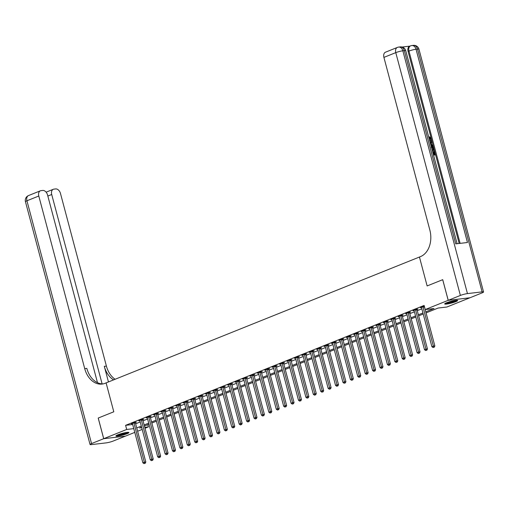 <?xml version="1.0" encoding="UTF-8"?>
<svg xmlns="http://www.w3.org/2000/svg" width="509" height="509" viewBox="0 0 509 509"><rect width="100%" height="100%" fill="white"/><g stroke="black" fill="none" stroke-linecap="round" stroke-linejoin="round"><path stroke-width="0.76" d="M117.853 434.801A6.725 0.897 -14.9 0 1 124.82 432.777A6.725 0.897 -14.9 0 1 128.923 432.535A6.725 0.897 -14.9 0 1 126.995 433.725A6.725 0.897 -14.9 0 1 120.022 435.749A6.725 0.897 -14.9 0 1 115.925 435.99A6.725 0.897 -14.9 0 1 117.853 434.801M446.609 302.753A6.725 0.897 -14.9 0 1 453.583 300.73A6.725 0.897 -14.9 0 1 457.68 300.488A6.725 0.897 -14.9 0 1 455.752 301.678A6.725 0.897 -14.9 0 1 448.785 303.701A6.725 0.897 -14.9 0 1 444.681 303.943A6.725 0.897 -14.9 0 1 446.609 302.753M448.225 300.323L469.915 297.778L482.068 292.898A5.173 0.687 165.1 0 0 483.55 291.975A5.173 0.687 165.1 0 0 482.106 291.88L467.453 293.598A5.173 0.687 165.1 0 0 460.378 295.436L448.225 300.323L442.728 279.676L427.134 285.937L442.696 279.683L448.194 300.329L469.883 297.79L446.908 307.016L438.115 308.047L426.058 312.889M147.788 424.659L148.386 426.917L145.033 428.266M142.189 429.411L137.621 431.244M134.777 432.383L125.411 436.149L103.721 438.688L126.696 429.462L133.778 428.629M425.779 311.839L434.012 308.53L425.219 309.561L424.118 305.432L125.596 425.333L132.677 424.5M135.642 423.8L140.204 421.967M143.054 420.822L147.616 418.99M150.467 417.844L155.029 416.012M157.879 414.867L162.441 413.034M165.285 411.889L169.853 410.057M172.697 408.918L177.259 407.079M180.11 405.94L184.672 404.108M187.522 402.963L192.084 401.13M194.934 399.985L199.496 398.153M202.34 397.007L206.908 395.175M209.753 394.03L214.321 392.197M217.165 391.052L221.727 389.22M224.577 388.081L229.139 386.248M231.989 385.103L236.551 383.271M239.402 382.125L243.964 380.293M246.808 379.148L251.376 377.315M254.22 376.17L258.782 374.338M261.632 373.192L266.194 371.36M269.045 370.221L273.607 368.382M276.457 367.244L281.019 365.411M283.869 364.266L288.431 362.433M291.275 361.288L295.844 359.456M298.688 358.311L303.249 356.478M306.1 355.333L310.662 353.5M313.512 352.355L318.074 350.523M320.924 349.384L325.486 347.545M328.33 346.406L332.899 344.574M335.743 343.429L340.311 341.596M343.155 340.451L347.717 338.619M350.567 337.473L355.129 335.641M357.98 334.496L362.542 332.663M365.392 331.518L369.954 329.686M372.798 328.547L377.366 326.708M380.21 325.569L384.772 323.737M387.623 322.591L392.184 320.759M395.035 319.614L399.597 317.781M402.447 316.636L407.009 314.804M409.853 313.659L414.421 311.826M417.265 310.681L421.834 308.848M424.334 306.246L420.383 307.722L421.49 307.595M417.03 309.485L417.997 309.097L416.527 309.268L412.971 310.7L414.078 310.573M409.618 312.462L410.585 312.074L409.115 312.246L405.558 313.678L406.666 313.55M402.205 315.44L403.173 315.052L401.709 315.224L398.146 316.655L399.253 316.522M394.793 318.418L395.76 318.03L394.297 318.201L390.74 319.633L391.841 319.499M387.387 321.395L388.348 321.007L386.885 321.179L383.328 322.604L384.435 322.477M379.975 324.373L380.936 323.985L379.472 324.157L375.916 325.582L377.023 325.455M372.563 327.344L373.53 326.963L372.06 327.134L368.503 328.559L369.61 328.432M365.15 330.322L366.117 329.934L364.648 330.106L361.091 331.537L362.198 331.41M357.738 333.3L358.705 332.911L357.242 333.083L353.679 334.515L354.786 334.381M350.332 336.277L351.293 335.889L349.829 336.061L346.273 337.492L347.373 337.359M342.92 339.255L343.88 338.867L342.417 339.039L338.86 340.47L339.967 340.336M335.507 342.233L336.474 341.844L335.005 342.016L331.448 343.441L332.555 343.314M328.095 345.21L329.062 344.822L327.592 344.994L324.036 346.419L325.143 346.292M320.683 348.181L321.65 347.8L320.186 347.971L316.623 349.397L317.731 349.269M313.27 351.159L314.238 350.771L312.774 350.943L309.217 352.374L310.318 352.247M305.864 354.137L306.825 353.749L305.362 353.92L301.805 355.352L302.912 355.218M298.452 357.114L299.413 356.726L297.95 356.898L294.393 358.33L295.5 358.196M291.04 360.092L292.007 359.704L290.537 359.876L286.981 361.307L288.088 361.174M283.628 363.07L284.595 362.682L283.125 362.853L279.568 364.279L280.675 364.151M276.215 366.047L277.182 365.659L275.719 365.831L272.156 367.256L273.263 367.129M268.809 369.019L269.77 368.637L268.307 368.809L264.75 370.234L265.851 370.107M261.397 371.996L262.358 371.608L260.894 371.78L257.338 373.212L258.445 373.084M253.985 374.974L254.945 374.586L253.482 374.758L249.925 376.189L251.032 376.056M246.572 377.952L247.539 377.563L246.07 377.735L242.513 379.167L243.62 379.033M239.16 380.929L240.127 380.541L238.657 380.713L235.101 382.144L236.208 382.011M231.748 383.907L232.715 383.519L231.251 383.691L227.695 385.116L228.796 384.989M224.342 386.885L225.302 386.496L223.839 386.668L220.282 388.093L221.39 387.966M216.929 389.856L217.89 389.468L216.427 389.639L212.87 391.071L213.977 390.944M209.517 392.833L210.484 392.445L209.014 392.617L205.458 394.049L206.565 393.921M202.105 395.811L203.072 395.423L201.602 395.595L198.046 397.026L199.153 396.893M194.692 398.789L195.66 398.401L194.196 398.572L190.633 400.004L191.74 399.87M187.28 401.766L188.247 401.378L186.784 401.55L183.227 402.975L184.328 402.848M179.874 404.744L180.835 404.356L179.372 404.528L175.815 405.953L176.922 405.826M172.462 407.715L173.423 407.334L171.959 407.505L168.403 408.931L169.51 408.803M165.05 410.693L166.017 410.305L164.547 410.477L160.99 411.908L162.097 411.781M157.637 413.671L158.604 413.283L157.135 413.454L153.578 414.886L154.685 414.752M150.225 416.648L151.192 416.26L149.729 416.432L146.172 417.864L147.273 417.73M142.819 419.626L143.78 419.238L142.316 419.41L138.76 420.841L139.867 420.708M135.407 422.604L136.367 422.216L134.904 422.387L131.347 423.812L132.455 423.685M97.493 382.679L47.553 194.985A5.173 3.474 68.1 0 0 42.718 190.442L40.987 190.646A5.173 3.474 68.1 0 0 40.376 190.805A5.173 3.474 68.1 0 0 38.792 196.016L26.932 200.775L91.537 443.581L103.69 438.701L98.199 418.054L113.793 411.794L106.101 382.889L420.51 256.6A21.556 15.715 -96.7 0 0 429.838 230.004L383.913 57.396A5.173 3.474 -111.9 0 1 385.504 52.185L397.364 47.42A5.173 3.474 68.1 0 0 395.773 52.631L383.913 57.396M98.231 418.042L103.721 438.688M125.596 425.333L126.696 429.462M425.219 309.561L448.194 300.329M427.134 285.937L419.448 257.032L427.134 285.937M136.743 427.929L141.305 426.097M144.155 424.951L148.717 423.119M151.561 421.974L156.129 420.141M158.973 418.996L163.535 417.164M166.386 416.018L170.948 414.186M173.798 413.047L178.36 411.215M181.21 410.069L185.772 408.237M188.623 407.092L193.185 405.259M196.029 404.114L200.597 402.282M203.441 401.137L208.003 399.304M210.853 398.159L215.415 396.326M218.266 395.181L222.827 393.349M225.678 392.21L230.24 390.378M233.084 389.232L237.652 387.4M240.496 386.255L245.064 384.422M247.908 383.277L252.47 381.445M255.321 380.299L259.883 378.467M262.733 377.322L267.295 375.489M270.145 374.35L274.707 372.512M277.551 371.373L282.12 369.54M284.964 368.395L289.526 366.563M292.376 365.417L296.938 363.585M299.788 362.44L304.35 360.607M307.201 359.462L311.762 357.63M314.607 356.485L319.175 354.652M322.019 353.513L326.587 351.674M329.431 350.536L333.993 348.703M336.843 347.558L341.405 345.726M344.256 344.58L348.818 342.748M351.668 341.603L356.23 339.77M359.074 338.625L363.642 336.793M366.486 335.647L371.048 333.815M373.899 332.676L378.461 330.844M381.311 329.698L385.873 327.866M388.723 326.721L393.285 324.888M396.136 323.743L400.698 321.911M403.542 320.765L408.11 318.933M410.954 317.788L415.516 315.955M418.366 314.81L422.928 312.978M141.585 427.146L139.593 427.948L141.731 427.7M144.791 427.344L148.386 426.917M423.208 314.034L418.646 315.866M415.796 317.012L411.234 318.844M408.39 319.989L403.822 321.822M400.977 322.967L396.416 324.799M393.565 325.945L389.003 327.777M386.153 328.916L381.591 330.748M378.741 331.893L374.179 333.726M371.335 334.871L366.766 336.704M363.922 337.849L359.354 339.681M356.51 340.826L351.948 342.659M349.098 343.804L344.536 345.636M341.685 346.775L337.123 348.614M334.273 349.753L329.711 351.585M326.867 352.731L322.299 354.563M319.455 355.708L314.893 357.541M312.042 358.686L307.481 360.518M304.63 361.664L300.068 363.496M297.218 364.641L292.656 366.474M289.812 367.613L285.244 369.451M282.4 370.59L277.831 372.423M274.987 373.568L270.425 375.4M267.575 376.545L263.013 378.378M260.163 379.523L255.601 381.356M252.75 382.501L248.188 384.333M245.344 385.478L240.776 387.311M237.932 388.45L233.37 390.288M230.52 391.427L225.958 393.26M223.107 394.405L218.546 396.237M215.695 397.383L211.133 399.215M208.289 400.36L203.721 402.193M200.877 403.338L196.309 405.17M193.465 406.316L188.903 408.148M186.052 409.287L181.49 411.119M178.64 412.265L174.078 414.097M171.228 415.242L166.666 417.075M163.822 418.22L159.253 420.052M156.409 421.197L151.847 423.03M148.997 424.175L144.435 426.008M422.973 306.685L422.973 306.8A0.865 0.63 -96.7 0 0 423.011 307.124L433.382 346.107L431.899 346.699L421.528 307.722A0.865 0.63 -96.7 0 0 421.407 307.43L421.344 307.334M422.973 306.8L424.436 306.628A0.865 0.63 -96.7 0 0 424.481 306.952L434.851 345.935L433.382 346.107L433.662 347.303L433.07 347.545L433.662 347.303M434.253 347.24L434.851 345.935M431.899 346.699L433.07 347.545M415.567 309.657L415.56 309.777A0.865 0.63 -96.7 0 0 415.599 310.102L425.976 349.085L424.493 349.677L414.116 310.694A0.865 0.63 -96.7 0 0 413.995 310.407L413.938 310.312M417.036 309.211L417.03 309.606A0.865 0.63 -96.7 0 0 417.068 309.93L427.439 348.913L425.976 349.085L426.256 350.281L425.658 350.523L426.256 350.281M426.841 350.211L427.439 348.913M424.493 349.677L425.658 350.523M408.154 312.634L408.148 312.755A0.865 0.63 -96.7 0 0 408.193 313.08L418.563 352.056L417.081 352.654L406.71 313.671A0.865 0.63 -96.7 0 0 406.583 313.385L406.526 313.289M409.624 312.189L409.618 312.583A0.865 0.63 -96.7 0 0 409.656 312.908L420.027 351.884L418.563 352.056L418.843 353.259L418.252 353.5L418.843 353.259M419.429 353.189L420.027 351.884M417.081 352.654L418.252 353.5M400.742 315.612L400.742 315.726A0.865 0.63 -96.7 0 0 400.78 316.057L411.151 355.034L409.669 355.632L399.298 316.649A0.865 0.63 -96.7 0 0 399.171 316.356L399.113 316.267M402.212 315.166L402.205 315.555A0.865 0.63 -96.7 0 0 402.244 315.885L412.614 354.862L411.151 355.034L411.431 356.236L410.839 356.472L411.431 356.236M412.016 356.166L412.614 354.862M409.669 355.632L410.839 356.472M393.33 318.589L393.33 318.704A0.865 0.63 -96.7 0 0 393.368 319.028L403.739 358.012L402.256 358.61L391.885 319.627A0.865 0.63 -96.7 0 0 391.758 319.334L391.701 319.245M394.799 318.144L394.793 318.532A0.865 0.63 -96.7 0 0 394.831 318.857L405.202 357.84L403.739 358.012L404.019 359.214L403.427 359.449L404.019 359.214M404.604 359.144L405.202 357.84M402.256 358.61L403.427 359.449M456.503 300.297A5.822 0.776 -14.9 0 1 452.431 301.958A5.822 0.776 -14.9 0 1 445.617 303.192M446.826 302.67A5.389 0.719 165.1 0 0 452.215 301.513A5.389 0.719 165.1 0 0 455.192 300.444M445.108 303.472A6.681 0.891 165.1 0 0 452.641 302.015A6.681 0.891 165.1 0 0 457.076 300.285M127.74 432.345A5.822 0.776 -14.9 0 1 127.676 432.396A5.822 0.776 -14.9 0 1 122.313 434.387A5.822 0.776 -14.9 0 1 116.854 435.24M118.063 434.718A5.389 0.719 165.1 0 0 126.429 432.491M116.351 435.519A6.681 0.891 165.1 0 0 122.478 434.463A6.681 0.891 165.1 0 0 128.319 432.332M430.035 140.471L430.391 138.995L429.138 137.71L429.068 136.997L429.545 136.806L431.257 138.69C431.562 140.223 431.155 141.063 430.035 141.203L429.851 141.279M429.831 141.216L430.48 141.088L429.863 141.33M430.207 142.609L431.893 141.267L432.09 142.011L431.161 142.698L431.721 144.81L432.955 145.25L433.153 145.988L430.983 145.529M430.162 142.456L431.893 141.267M432.644 151.771L433 151.727L433.693 154.335L434.915 154.189L434.132 151.268L434.54 151.218L435.507 154.844L433.553 155.207M434.406 154.252L433.662 151.459L434.132 151.268M459.169 243.474L408.072 51.441A5.173 3.474 -111.9 0 1 409.662 46.23L410.553 45.874A5.173 3.474 68.1 0 0 408.962 51.085L408.072 51.441M409.955 46.115L402.053 47.038M431.225 146.446L431.428 146.407C432.555 146.274 433.35 146.967 433.814 148.494L434.285 150.27L432.338 150.632M460.378 295.436L395.773 52.631A5.173 0.687 -14.9 0 1 402.848 50.792L404.311 50.62L455.733 243.875L467.459 242.5L416.038 49.246L417.501 49.074A5.173 0.687 -14.9 0 1 418.945 49.169L483.55 291.975M435.507 154.844L433.522 155.073M434.285 150.27L432.306 150.499M432.116 149.799L433.693 149.614L433.426 148.596L432.866 147.451L431.409 147.139M433.184 149.678L432.389 147.642L431.129 147.298M433.426 148.596L432.949 148.787M432.866 147.451L432.389 147.642M433.153 145.988L430.869 145.116M430.697 144.448L431.257 144.651L430.811 142.959L430.379 143.271M429.647 140.516L430.869 138.804L430.391 138.995M430.869 138.804L429.615 137.519L429.138 137.71M429.844 140.503L430.29 140.395M429.615 137.519L429.545 136.806M98.199 418.054L113.793 411.794L106.101 382.889L105.032 383.315A21.556 15.715 83.3 0 1 102.048 384.079A21.556 15.715 83.3 0 1 84.717 368.624L38.792 196.016M102.112 383.888L51.714 194.502A5.173 3.474 68.1 0 1 53.305 189.284A5.173 3.474 68.1 0 1 53.916 189.132L55.646 188.928A5.173 3.474 68.1 0 1 60.482 193.471L106.406 366.079A21.556 15.715 83.3 0 0 115.11 379.269M113.577 379.886A21.556 15.715 83.3 0 1 104.3 366.327L108.455 381.941M91.537 443.581A5.173 0.687 165.1 0 0 90.055 444.503A5.173 0.687 165.1 0 0 91.499 444.599L106.152 442.881A5.173 0.687 165.1 0 0 113.227 441.042L125.379 436.149L103.69 438.701M103.098 383.907A21.556 15.715 83.3 0 1 86.829 368.376L84.717 368.624M385.917 321.567L385.917 321.682A0.865 0.63 -96.7 0 0 385.956 322.006L396.326 360.989L394.844 361.587L384.473 322.604A0.865 0.63 -96.7 0 0 384.346 322.312L384.289 322.222M387.394 321.122L387.381 321.51A0.865 0.63 -96.7 0 0 387.419 321.834L397.796 360.817L396.326 360.989L396.606 362.192L396.015 362.427L396.606 362.192M397.198 362.122L397.796 360.817M394.844 361.587L396.015 362.427M378.505 324.545L378.505 324.659A0.865 0.63 -96.7 0 0 378.543 324.984L388.914 363.967L387.432 364.559L377.061 325.582A0.865 0.63 -96.7 0 0 376.94 325.289L376.883 325.194M379.981 324.093L379.969 324.488A0.865 0.63 -96.7 0 0 380.013 324.812L390.384 363.795L388.914 363.967L389.2 365.169L388.602 365.405L389.2 365.169M389.786 365.099L390.384 363.795M387.432 364.559L388.602 365.405M371.099 327.516L371.093 327.637A0.865 0.63 -96.7 0 0 371.131 327.961L381.508 366.944L380.026 367.536L369.649 328.559A0.865 0.63 -96.7 0 0 369.528 328.267L369.47 328.171M372.569 327.071L372.563 327.465A0.865 0.63 -96.7 0 0 372.601 327.79L382.972 366.773L381.508 366.944L381.788 368.141L381.196 368.382L381.788 368.141M382.374 368.077L382.972 366.773M380.026 367.536L381.196 368.382M363.687 330.494L363.68 330.615A0.865 0.63 -96.7 0 0 363.725 330.939L374.096 369.922L372.613 370.514L362.243 331.531A0.865 0.63 -96.7 0 0 362.115 331.244L362.058 331.149M365.157 330.048L365.15 330.443A0.865 0.63 -96.7 0 0 365.188 330.767L375.559 369.75L374.096 369.922L374.376 371.118L373.784 371.36L374.376 371.118M374.961 371.048L375.559 369.75M372.613 370.514L373.784 371.36M356.275 333.471L356.275 333.592A0.865 0.63 -96.7 0 0 356.313 333.917L366.684 372.893L365.201 373.491L354.83 334.508A0.865 0.63 -96.7 0 0 354.703 334.222L354.646 334.127M357.744 333.026L357.738 333.42A0.865 0.63 -96.7 0 0 357.776 333.745L368.147 372.722L366.684 372.893L366.964 374.096L366.372 374.338L366.964 374.096M367.549 374.026L368.147 372.722M365.201 373.491L366.372 374.338M348.862 336.449L348.862 336.564A0.865 0.63 -96.7 0 0 348.9 336.894L359.271 375.871L357.789 376.469L347.418 337.486A0.865 0.63 -96.7 0 0 347.291 337.193L347.233 337.104M350.332 336.004L350.326 336.392A0.865 0.63 -96.7 0 0 350.364 336.723L360.741 375.699L359.271 375.871L359.551 377.074L358.96 377.309L359.551 377.074M360.137 377.004L360.741 375.699M357.789 376.469L358.96 377.309M341.45 339.427L341.45 339.541A0.865 0.63 -96.7 0 0 341.488 339.866L351.859 378.849L350.377 379.447L340.006 340.464A0.865 0.63 -96.7 0 0 339.885 340.171L339.821 340.082M342.926 338.981L342.913 339.369A0.865 0.63 -96.7 0 0 342.958 339.694L353.329 378.677L351.859 378.849L352.139 380.051L351.547 380.287L352.139 380.051M352.731 379.981L353.329 378.677M350.377 379.447L351.547 380.287M334.044 342.404L334.038 342.519A0.865 0.63 -96.7 0 0 334.076 342.843L344.453 381.826L342.971 382.424L332.593 343.441A0.865 0.63 -96.7 0 0 332.472 343.149L332.415 343.06M335.514 341.959L335.507 342.347A0.865 0.63 -96.7 0 0 335.546 342.672L345.916 381.655L344.453 381.826L344.733 383.029L344.135 383.264L344.733 383.029M345.318 382.959L345.916 381.655M342.971 382.424L344.135 383.264M326.632 345.382L326.625 345.496A0.865 0.63 -96.7 0 0 326.67 345.821L337.041 384.804L335.558 385.396L325.187 346.419A0.865 0.63 -96.7 0 0 325.06 346.126L325.003 346.031M328.101 344.93L328.095 345.325A0.865 0.63 -96.7 0 0 328.133 345.649L338.504 384.632L337.041 384.804L337.321 386.007L336.729 386.242L337.321 386.007M337.906 385.937L338.504 384.632M335.558 385.396L336.729 386.242M319.219 348.353L319.219 348.474A0.865 0.63 -96.7 0 0 319.258 348.799L329.628 387.782L328.146 388.373L317.775 349.397A0.865 0.63 -96.7 0 0 317.648 349.104L317.591 349.009M320.689 347.908L320.683 348.302A0.865 0.63 -96.7 0 0 320.721 348.627L331.092 387.61L329.628 387.782L329.908 388.978L329.317 389.22L329.908 388.978M330.494 388.914L331.092 387.61M328.146 388.373L329.317 389.22M311.807 351.331L311.807 351.452A0.865 0.63 -96.7 0 0 311.845 351.776L322.216 390.753L320.734 391.351L310.363 352.368A0.865 0.63 -96.7 0 0 310.236 352.082L310.178 351.986M313.277 350.886L313.27 351.28A0.865 0.63 -96.7 0 0 313.309 351.604L323.679 390.581L322.216 390.753L322.496 391.955L321.904 392.197L322.496 391.955M323.081 391.885L323.679 390.581M320.734 391.351L321.904 392.197M304.395 354.309L304.395 354.429A0.865 0.63 -96.7 0 0 304.433 354.754L314.804 393.731L313.321 394.329L302.95 355.346A0.865 0.63 -96.7 0 0 302.823 355.053L302.766 354.964M305.871 353.863L305.858 354.251A0.865 0.63 -96.7 0 0 305.896 354.582L316.274 393.559L314.804 393.731L315.084 394.933L314.492 395.169L315.084 394.933M315.669 394.863L316.274 393.559M313.321 394.329L314.492 395.169M296.982 357.286L296.982 357.401A0.865 0.63 -96.7 0 0 297.021 357.732L307.391 396.708L305.909 397.306L295.538 358.323A0.865 0.63 -96.7 0 0 295.417 358.031L295.36 357.942M298.459 356.841L298.446 357.229A0.865 0.63 -96.7 0 0 298.49 357.56L308.861 396.536L307.391 396.708L307.678 397.911L307.08 398.146L307.678 397.911M308.263 397.841L308.861 396.536M305.909 397.306L307.08 398.146M289.576 360.264L289.57 360.378A0.865 0.63 -96.7 0 0 289.608 360.703L299.986 399.686L298.503 400.284L288.126 361.301A0.865 0.63 -96.7 0 0 288.005 361.008L287.948 360.919M291.046 359.818L291.04 360.207A0.865 0.63 -96.7 0 0 291.078 360.531L301.449 399.514L299.986 399.686L300.265 400.888L299.674 401.124L300.265 400.888M300.851 400.818L301.449 399.514M298.503 400.284L299.674 401.124M282.164 363.241L282.158 363.356A0.865 0.63 -96.7 0 0 282.202 363.68L292.573 402.664L291.091 403.255L280.72 364.279A0.865 0.63 -96.7 0 0 280.593 363.986L280.535 363.897M283.634 362.79L283.628 363.184A0.865 0.63 -96.7 0 0 283.666 363.509L294.037 402.492L292.573 402.664L292.853 403.866L292.261 404.101L292.853 403.866M293.438 403.796L294.037 402.492M291.091 403.255L292.261 404.101M274.752 366.219L274.752 366.334A0.865 0.63 -96.7 0 0 274.79 366.658L285.161 405.641L283.678 406.233L273.308 367.256A0.865 0.63 -96.7 0 0 273.18 366.964L273.123 366.868M276.222 365.767L276.215 366.162A0.865 0.63 -96.7 0 0 276.253 366.486L286.624 405.469L285.161 405.641L285.441 406.837L284.849 407.079L285.441 406.837M286.026 406.774L286.624 405.469M283.678 406.233L284.849 407.079M267.34 369.19L267.34 369.311A0.865 0.63 -96.7 0 0 267.378 369.636L277.749 408.619L276.266 409.211L265.895 370.228A0.865 0.63 -96.7 0 0 265.768 369.941L265.711 369.846M268.809 368.745L268.803 369.14A0.865 0.63 -96.7 0 0 268.841 369.464L279.212 408.447L277.749 408.619L278.029 409.815L277.437 410.057L278.029 409.815M278.614 409.751L279.212 408.447M276.266 409.211L277.437 410.057M259.927 372.168L259.927 372.289A0.865 0.63 -96.7 0 0 259.965 372.613L270.336 411.59L268.854 412.188L258.483 373.205A0.865 0.63 -96.7 0 0 258.362 372.919L258.298 372.823M261.403 371.723L261.391 372.117A0.865 0.63 -96.7 0 0 261.429 372.442L271.806 411.418L270.336 411.59L270.616 412.793L270.024 413.034L270.616 412.793M271.208 412.723L271.806 411.418M268.854 412.188L270.024 413.034M252.521 375.146L252.515 375.26A0.865 0.63 -96.7 0 0 252.553 375.591L262.924 414.568L261.448 415.166L251.071 376.183A0.865 0.63 -96.7 0 0 250.95 375.89L250.892 375.801M253.991 374.7L253.985 375.088A0.865 0.63 -96.7 0 0 254.023 375.419L264.394 414.396L262.924 414.568L263.21 415.77L262.612 416.006L263.21 415.77M263.796 415.7L264.394 414.396M261.448 415.166L262.612 416.006M245.109 378.123L245.103 378.238A0.865 0.63 -96.7 0 0 245.141 378.562L255.518 417.545L254.036 418.144L243.665 379.16A0.865 0.63 -96.7 0 0 243.537 378.868L243.48 378.779M246.579 377.678L246.572 378.066A0.865 0.63 -96.7 0 0 246.611 378.391L256.981 417.374L255.518 417.545L255.798 418.748L255.206 418.983L255.798 418.748M256.383 418.678L256.981 417.374M254.036 418.144L255.206 418.983M237.697 381.101L237.697 381.216A0.865 0.63 -96.7 0 0 237.735 381.54L248.106 420.523L246.623 421.121L236.252 382.138A0.865 0.63 -96.7 0 0 236.125 381.845L236.068 381.756M239.166 380.656L239.16 381.044A0.865 0.63 -96.7 0 0 239.198 381.368L249.569 420.351L248.106 420.523L248.386 421.726L247.794 421.961L248.386 421.726M248.971 421.656L249.569 420.351M246.623 421.121L247.794 421.961M230.284 384.079L230.284 384.193A0.865 0.63 -96.7 0 0 230.322 384.518L240.693 423.501L239.211 424.092L228.84 385.116A0.865 0.63 -96.7 0 0 228.713 384.823L228.656 384.728M231.754 383.627L231.748 384.021A0.865 0.63 -96.7 0 0 231.786 384.346L242.157 423.329L240.693 423.501L240.973 424.703L240.382 424.939L240.973 424.703M241.559 424.633L242.157 423.329M239.211 424.092L240.382 424.939M222.872 387.056L222.872 387.171A0.865 0.63 -96.7 0 0 222.91 387.495L233.281 426.478L231.799 427.07L221.428 388.093A0.865 0.63 -96.7 0 0 221.3 387.801L221.243 387.705M224.342 386.605L224.335 386.999A0.865 0.63 -96.7 0 0 224.374 387.324L234.751 426.307L233.281 426.478L233.561 427.675L232.969 427.916L233.561 427.675M234.146 427.611L234.751 426.307M231.799 427.07L232.969 427.916M215.46 390.028L215.46 390.149A0.865 0.63 -96.7 0 0 215.498 390.473L225.869 429.456L224.386 430.048L214.015 391.065A0.865 0.63 -96.7 0 0 213.895 390.778L213.831 390.683M216.936 389.582L216.923 389.977A0.865 0.63 -96.7 0 0 216.968 390.301L227.338 429.284L225.869 429.456L226.155 430.652L225.557 430.894L226.155 430.652M226.74 430.582L227.338 429.284M224.386 430.048L225.557 430.894M208.054 393.005L208.047 393.126A0.865 0.63 -96.7 0 0 208.086 393.451L218.463 432.427L216.98 433.025L206.603 394.042A0.865 0.63 -96.7 0 0 206.482 393.756L206.425 393.661M209.523 392.56L209.517 392.954A0.865 0.63 -96.7 0 0 209.555 393.279L219.926 432.256L218.463 432.427L218.743 433.63L218.151 433.872L218.743 433.63M219.328 433.56L219.926 432.256M216.98 433.025L218.151 433.872M200.641 395.983L200.635 396.097A0.865 0.63 -96.7 0 0 200.68 396.428L211.05 435.405L209.568 436.003L199.197 397.02A0.865 0.63 -96.7 0 0 199.07 396.727L199.013 396.638M202.111 395.538L202.105 395.926A0.865 0.63 -96.7 0 0 202.143 396.256L212.514 435.233L211.05 435.405L211.33 436.607L210.739 436.843L211.33 436.607M211.916 436.537L212.514 435.233M209.568 436.003L210.739 436.843M193.229 398.961L193.229 399.075A0.865 0.63 -96.7 0 0 193.267 399.4L203.638 438.383L202.156 438.981L191.785 399.998A0.865 0.63 -96.7 0 0 191.658 399.705L191.6 399.616M194.699 398.515L194.692 398.903A0.865 0.63 -96.7 0 0 194.731 399.228L205.102 438.211L203.638 438.383L203.918 439.585L203.326 439.821L203.918 439.585M204.503 439.515L205.102 438.211M202.156 438.981L203.326 439.821M185.817 401.938L185.817 402.053A0.865 0.63 -96.7 0 0 185.855 402.377L196.226 441.36L194.743 441.958L184.373 402.975A0.865 0.63 -96.7 0 0 184.245 402.683L184.188 402.594M187.287 401.493L187.28 401.881A0.865 0.63 -96.7 0 0 187.318 402.205L197.689 441.188L196.226 441.36L196.506 442.563L195.914 442.798L196.506 442.563M197.091 442.493L197.689 441.188M194.743 441.958L195.914 442.798M178.404 404.916L178.404 405.03A0.865 0.63 -96.7 0 0 178.443 405.355L188.814 444.338L187.331 444.93L176.96 405.953A0.865 0.63 -96.7 0 0 176.839 405.66L176.776 405.565M179.881 404.464L179.868 404.859A0.865 0.63 -96.7 0 0 179.906 405.183L190.283 444.166L188.814 444.338L189.093 445.54L188.502 445.776L189.093 445.54M189.685 445.47L190.283 444.166M187.331 444.93L188.502 445.776M170.999 407.887L170.992 408.008A0.865 0.63 -96.7 0 0 171.03 408.333L181.401 447.316L179.925 447.907L169.548 408.931A0.865 0.63 -96.7 0 0 169.427 408.638L169.37 408.542M172.468 407.442L172.456 407.836A0.865 0.63 -96.7 0 0 172.5 408.161L182.871 447.144L181.401 447.316L181.688 448.512L181.089 448.753L181.688 448.512M182.273 448.448L182.871 447.144M179.925 447.907L181.089 448.753M163.586 410.865L163.58 410.986A0.865 0.63 -96.7 0 0 163.618 411.31L173.995 450.293L172.513 450.885L162.142 411.902A0.865 0.63 -96.7 0 0 162.015 411.616L161.957 411.52M165.056 410.419L165.05 410.814A0.865 0.63 -96.7 0 0 165.088 411.138L175.459 450.121L173.995 450.293L174.275 451.489L173.684 451.731L174.275 451.489M174.861 451.419L175.459 450.121M172.513 450.885L173.684 451.731M156.174 413.842L156.168 413.963A0.865 0.63 -96.7 0 0 156.212 414.288L166.583 453.264L165.101 453.863L154.73 414.88A0.865 0.63 -96.7 0 0 154.602 414.593L154.545 414.498M157.644 413.397L157.637 413.792A0.865 0.63 -96.7 0 0 157.675 414.116L168.046 453.093L166.583 453.264L166.863 454.467L166.271 454.709L166.863 454.467M167.448 454.397L168.046 453.093M165.101 453.863L166.271 454.709M148.762 416.82L148.762 416.935A0.865 0.63 -96.7 0 0 148.8 417.265L159.171 456.242L157.688 456.84L147.317 417.857A0.865 0.63 -96.7 0 0 147.19 417.565L147.133 417.475M150.231 416.375L150.225 416.763A0.865 0.63 -96.7 0 0 150.263 417.094L160.634 456.07L159.171 456.242L159.451 457.445L158.859 457.68L159.451 457.445M160.036 457.375L160.634 456.07M157.688 456.84L158.859 457.68M141.349 419.798L141.349 419.912A0.865 0.63 -96.7 0 0 141.387 420.237L151.758 459.22L150.276 459.818L139.905 420.835A0.865 0.63 -96.7 0 0 139.778 420.542L139.72 420.453M142.819 419.352L142.813 419.74A0.865 0.63 -96.7 0 0 142.851 420.065L153.228 459.048L151.758 459.22L152.038 460.422L151.447 460.658L152.038 460.422M152.624 460.352L153.228 459.048M150.276 459.818L151.447 460.658M133.937 422.775L133.937 422.89A0.865 0.63 -96.7 0 0 133.975 423.214L144.346 462.197L142.864 462.796L132.493 423.812A0.865 0.63 -96.7 0 0 132.372 423.52L132.308 423.431M135.413 422.33L135.4 422.718A0.865 0.63 -96.7 0 0 135.445 423.043L145.816 462.026L144.346 462.197L144.626 463.4L144.034 463.635L144.626 463.4M145.218 463.33L145.816 462.026M142.864 462.796L144.034 463.635M423.011 307.124L424.481 306.952M415.56 309.777L417.03 309.606M415.599 310.102L417.068 309.93M408.148 312.755L409.618 312.583M408.193 313.08L409.656 312.908M400.742 315.726L402.205 315.555M400.78 316.057L402.244 315.885M393.33 318.704L394.793 318.532M393.368 319.028L394.831 318.857M482.106 291.88L417.501 49.074A5.173 3.773 -96.7 0 0 413.34 45.365L411.876 45.536A5.173 3.773 83.3 0 1 416.038 49.246A5.173 0.687 -14.9 0 0 408.962 51.085L460.123 243.359M457.107 243.709L405.756 50.715A5.173 0.687 -14.9 0 0 404.311 50.62A5.173 3.773 -96.7 0 0 400.15 46.911L398.687 47.082A5.173 3.773 83.3 0 1 402.848 50.792L467.453 293.598M104.3 366.327L106.406 366.079M51.714 194.502L47.84 196.054M26.932 200.775A5.173 3.474 -111.9 0 1 28.523 195.564A5.173 5.173 0 0 0 25.45 201.698A5.173 0.687 -14.9 0 1 26.932 200.775M385.917 321.682L387.381 321.51M385.956 322.006L387.419 321.834M378.505 324.659L379.969 324.488M378.543 324.984L380.013 324.812M371.093 327.637L372.563 327.465M371.131 327.961L372.601 327.79M363.68 330.615L365.15 330.443M363.725 330.939L365.188 330.767M356.275 333.592L357.738 333.42M356.313 333.917L357.776 333.745M348.862 336.564L350.326 336.392M348.9 336.894L350.364 336.723M341.45 339.541L342.913 339.369M341.488 339.866L342.958 339.694M334.038 342.519L335.507 342.347M334.076 342.843L335.546 342.672M326.625 345.496L328.095 345.325M326.67 345.821L328.133 345.649M319.219 348.474L320.683 348.302M319.258 348.799L320.721 348.627M311.807 351.452L313.27 351.28M311.845 351.776L313.309 351.604M304.395 354.429L305.858 354.251M304.433 354.754L305.896 354.582M296.982 357.401L298.446 357.229M297.021 357.732L298.49 357.56M289.57 360.378L291.04 360.207M289.608 360.703L291.078 360.531M282.158 363.356L283.628 363.184M282.202 363.68L283.666 363.509M274.752 366.334L276.215 366.162M274.79 366.658L276.253 366.486M267.34 369.311L268.803 369.14M267.378 369.636L268.841 369.464M259.927 372.289L261.391 372.117M259.965 372.613L261.429 372.442M252.515 375.26L253.985 375.088M252.553 375.591L254.023 375.419M245.103 378.238L246.572 378.066M245.141 378.562L246.611 378.391M237.697 381.216L239.16 381.044M237.735 381.54L239.198 381.368M230.284 384.193L231.748 384.021M230.322 384.518L231.786 384.346M222.872 387.171L224.335 386.999M222.91 387.495L224.374 387.324M215.46 390.149L216.923 389.977M215.498 390.473L216.968 390.301M208.047 393.126L209.517 392.954M208.086 393.451L209.555 393.279M200.635 396.097L202.105 395.926M200.68 396.428L202.143 396.256M193.229 399.075L194.692 398.903M193.267 399.4L194.731 399.228M185.817 402.053L187.28 401.881M185.855 402.377L187.318 402.205M178.404 405.03L179.868 404.859M178.443 405.355L179.906 405.183M170.992 408.008L172.456 407.836M171.03 408.333L172.5 408.161M163.58 410.986L165.05 410.814M163.618 411.31L165.088 411.138M156.168 413.963L157.637 413.792M156.212 414.288L157.675 414.116M148.762 416.935L150.225 416.763M148.8 417.265L150.263 417.094M141.349 419.912L142.813 419.74M141.387 420.237L142.851 420.065M133.937 422.89L135.4 422.718M133.975 423.214L135.445 423.043M405.756 50.715A5.173 5.173 0 0 0 400.15 46.911M398.687 47.082A5.173 5.173 0 0 0 397.364 47.42M418.945 49.169A5.173 5.173 0 0 0 413.34 45.365M411.876 45.536A5.173 5.173 0 0 0 410.553 45.874M53.305 189.284L46.122 192.173M40.376 190.805L28.523 195.564M25.45 201.698L90.055 444.503"/></g></svg>

